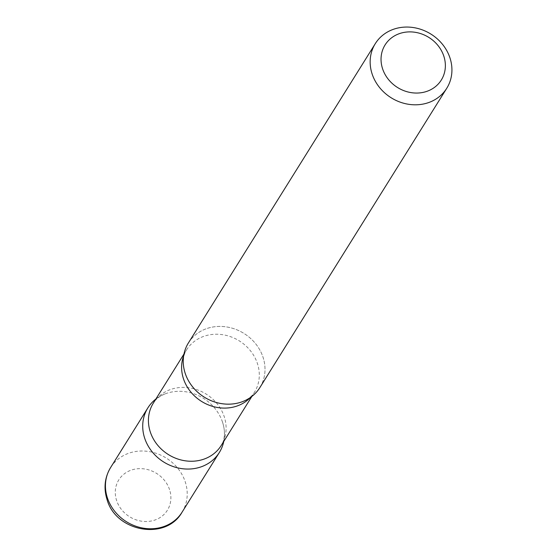 <?xml version="1.0" encoding="UTF-8"?>
<svg xmlns="http://www.w3.org/2000/svg" width="557" height="557" viewBox="0 0 557 557"><rect width="100%" height="100%" fill="white"/><g stroke="black" fill="none" stroke-linecap="round" stroke-linejoin="round"><path stroke-width="0.42" stroke-dasharray="2.79 2.09" d="M222.556 422.248A42.13 37.535 32 0 0 155.863 399.049A42.13 37.535 -148 0 1 164.83 393.987A42.13 37.535 -148 0 1 171.166 392.128A42.13 37.535 -148 0 1 224.367 431.16A42.13 37.535 -148 0 1 223.754 441.436A42.13 37.535 32 0 0 222.556 422.248M259.854 387.602A42.13 37.535 32 0 0 263.071 357.357A42.13 37.535 32 0 0 228.175 327.21A42.13 37.535 32 0 0 188.384 342.98M183.643 355.805A40.02 35.662 -148 0 1 186.511 349.963C184.095 353.521 183.044 358.304 183.357 364.32A42.13 37.535 -148 0 1 211.681 327.238A42.13 37.535 -148 0 1 261.894 354.196A42.13 37.535 -148 0 1 242.894 401.493C248.429 399.132 252.265 396.09 254.403 392.358A40.02 35.662 -148 0 1 250.413 397.496M182.062 512.196A42.13 37.535 32 0 0 185.279 481.951A42.13 37.535 32 0 0 150.383 451.804A42.13 37.535 32 0 0 110.592 467.574M169.572 489.68A28.644 25.525 32 0 0 134.627 469.196A28.644 25.525 32 0 0 116.594 500.471A28.644 25.525 32 0 0 151.546 520.955A28.644 25.525 32 0 0 169.572 489.68M183.963 354.036L186.511 349.963A40.02 35.662 -148 0 1 208.638 335.008A40.02 35.662 -148 0 1 250.511 350.84A40.02 35.662 -148 0 1 254.403 392.358L251.861 396.431M164.83 393.987C159.295 396.347 155.459 399.39 153.321 403.122A40.02 35.662 -148 0 1 175.448 388.159A40.02 35.662 -148 0 1 217.321 403.999A40.02 35.662 -148 0 1 221.213 445.509C223.629 441.959 224.68 437.168 224.367 431.16"/><path stroke-width="0.84" d="M155.863 399.049A42.13 37.535 32 0 0 147.87 407.87A42.13 37.535 32 0 0 144.653 438.122A42.13 37.535 32 0 0 179.549 468.263A42.13 37.535 32 0 0 219.34 452.5A42.13 37.535 32 0 0 223.754 441.436A42.13 37.535 -148 0 1 196.043 468.242A42.13 37.535 -148 0 1 148.266 446.171A42.13 37.535 -148 0 1 155.863 399.049M375.307 43.62L188.384 342.98A42.13 37.535 32 0 0 185.168 373.232A42.13 37.535 32 0 0 220.064 403.372A42.13 37.535 32 0 0 259.854 387.602L446.777 88.243A42.13 37.535 32 0 0 449.993 57.998A42.13 37.535 32 0 0 415.09 27.85A42.13 37.535 32 0 0 375.307 43.62A42.13 37.535 32 0 0 372.09 73.865A42.13 37.535 32 0 0 406.986 104.013A42.13 37.535 32 0 0 446.777 88.243M443.845 56.229A33.142 29.528 32 0 0 403.414 32.529A33.142 29.528 32 0 0 382.562 68.713A33.142 29.528 32 0 0 422.986 92.413A33.142 29.528 32 0 0 443.845 56.229M242.894 401.493A42.13 37.535 -148 0 1 236.558 403.352A42.13 37.535 -148 0 1 183.357 364.32M182.062 512.196C165.972 540.979 115.828 531.907 107.028 499.469C103.505 488.106 104.695 477.474 110.592 467.574A42.13 37.535 32 0 0 107.376 497.819A42.13 37.535 32 0 0 142.272 527.966A42.13 37.535 32 0 0 182.062 512.196L219.34 452.5M250.413 397.496A40.02 35.662 -148 0 1 232.276 407.32A40.02 35.662 -148 0 1 192.764 394.21A40.02 35.662 -148 0 1 183.643 355.805M251.861 396.431L221.213 445.509A40.02 35.662 -148 0 1 199.086 460.472A40.02 35.662 -148 0 1 157.213 444.639A40.02 35.662 -148 0 1 153.321 403.122L183.963 354.036M110.592 467.574L147.87 407.87"/></g></svg>
